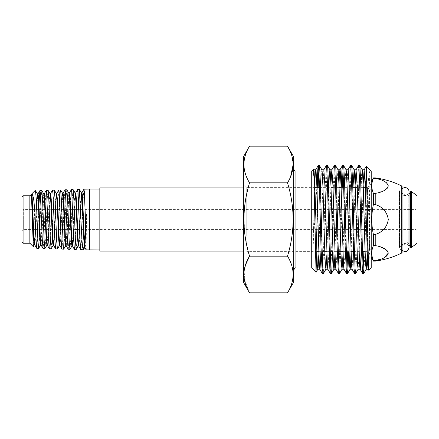 <?xml version="1.0" encoding="UTF-8"?>
<svg xmlns="http://www.w3.org/2000/svg" width="439" height="439" viewBox="0 0 439 439"><rect width="100%" height="100%" fill="white"/><g stroke="black" fill="none" stroke-linecap="round" stroke-linejoin="round"><path stroke-width="0.33" stroke-dasharray="2.19 1.65" d="M402.058 188.973L401.142 191.503L401.142 247.497L401.142 191.503C402.064 194.548 403.381 195.865 405.093 195.454C406.799 195.865 408.116 194.548 409.044 191.503L409.044 244.583L408.182 243.096L408.182 195.904L408.182 243.096A0.79 0.79 0 0 0 407.101 242.805L399.869 246.981A0.79 0.79 0 0 0 399.578 248.062L401.981 252.222L401.981 186.778L401.981 252.222M409.044 194.417L408.182 195.904A0.79 0.79 0 0 1 407.101 196.195L399.869 192.019A0.79 0.79 0 0 1 399.578 190.938L401.981 186.778M417.05 243.239L417.05 195.761M417.05 208.437L417.05 230.563L417.05 208.437L415.92 209.568L415.92 229.432L417.05 230.563M77.077 229.432L415.92 229.432L415.92 209.568L83.119 209.568M21.95 208.212L21.95 230.788L21.95 208.212L23.305 209.568L23.305 219.5L23.305 209.568L38.61 209.568M39.131 209.568L57.46 209.568M57.981 209.568L82.598 209.568M21.95 230.788L23.305 229.432L23.305 219.5L23.305 229.432L45.689 229.432M46.21 229.432L74.954 229.432M382.188 180.314L375.23 178.399L375.23 177.899M379.976 246.751L375.23 245.61L375.23 234.486C382.737 232.061 387.094 227.062 388.29 219.489C387.083 211.933 382.726 206.939 375.23 204.514L375.23 193.39L384.103 190.614M385.135 190.038L387.121 188.468M388.29 185.895L387.088 183.288M385.64 182.075L384.07 181.153M375.23 261.101L375.23 260.601L384.103 257.825M388.29 253.105L387.088 250.499M373.402 177.899L373.402 178.399L375.23 178.399M371.218 181.686L371.218 257.314L371.218 181.686M375.23 193.39L373.402 193.39C371.268 188.424 371.268 183.431 373.402 178.399M373.402 193.39L373.402 204.514L375.23 204.514M375.23 234.486L373.402 234.486C371.262 224.505 371.262 214.512 373.402 204.514M373.402 234.486L373.402 245.61L375.23 245.61M375.23 260.601L373.402 260.601C371.268 255.635 371.268 250.642 373.402 245.61M373.402 260.601L373.402 261.101M371.218 188.172L371.218 250.828L371.218 188.172A1.13 1.13 0 0 1 369.523 189.154L367.394 187.919L367.394 251.081L367.394 187.919L243.376 187.919M371.218 250.828A1.13 1.13 0 0 0 369.523 249.846L367.394 251.081L243.376 251.081M99.84 251.081L99.84 187.919M21.95 196.924L21.95 242.076M23.08 195.794L23.08 243.206M29.852 195.794L29.852 243.206M31.685 194.197L31.46 194.823L31.449 194.197M34.922 190.724L34.922 195.657L35.521 190.707M33.913 235.046L34.922 195.657M38.912 204.651L37.578 239.908L36.799 248.337M38.703 248.337L39.45 239.266L40.975 199.01L41.76 190.51M46.166 190.433L45.42 199.569L43.878 240.04L43.093 248.529M44.954 248.545L45.716 239.507L47.253 198.883L48.032 190.317M52.45 190.219L51.687 199.35L50.145 240.171L49.36 248.726M51.209 248.726L51.956 239.562L53.492 198.73L54.271 190.12M57.558 209.568L56.444 240.325L55.66 248.924M57.465 248.935L58.228 239.782L59.759 198.604L60.538 189.928M58.733 190.043L57.75 204.344M65.021 189.835L64.259 199.087L62.706 240.446L61.921 249.116M63.715 249.122L64.462 239.859L66.004 198.461L66.788 189.73M71.288 189.653L70.542 199.043L69.011 240.594L68.226 249.314M69.982 249.325L70.734 240.051L72.259 198.313L73.039 189.538M77.588 189.445L76.83 198.818L75.272 240.731L74.487 249.506M76.216 249.511L76.973 240.155L78.065 209.568M78.471 199.229L79.3 189.346M82.686 209.568L81.572 240.857L80.787 249.703M84.173 245.648L84.469 242.405M85.27 229.432L86.006 214.254L86.532 214.177L86.121 249.868M83.854 189.258L82.878 203.954M89.682 189.022L89.682 249.978M99.84 219.5L99.84 189.022L99.84 219.5M33.326 246.63L33.732 240.885M35.471 229.432L36.519 204.091M41.041 244.995L40.586 245.055L41.42 236.577L42.956 201.078L43.79 193.923M46.924 245.192L47.697 236.83L49.239 200.897L50.073 193.72M53.602 245.335L53.146 245.39L53.981 236.846L55.512 200.87L56.346 193.577M59.88 245.538L59.424 245.593L60.258 237.087L61.8 200.667L62.634 193.385M66.157 245.681L65.707 245.736L66.541 237.115L68.072 200.639L68.907 193.226M72.506 245.939L71.985 245.933L72.819 237.301L74.361 200.425L75.195 193.056M78.526 245.198L80.683 199.52L81.467 192.875M86.532 214.177L85.797 238.575L85.424 245.566L85.056 247.881L84.535 247.87L84.798 246.707M85.583 229.432L86.006 214.254M34.752 244.847L35.592 237.801L37.128 202.363L37.968 194M41.107 245.055L41.875 237.839L43.406 202.357L44.24 193.862L43.719 193.862M46.858 245.247L47.379 245.253L47.763 243.382L48.153 238.053L49.689 202.132L50.529 193.659L50.008 193.665M53.668 245.396L54.436 238.108L55.967 202.143L56.768 193.517M59.945 245.599L60.714 238.295L62.25 201.913L63.09 193.325L62.568 193.33M66.229 245.741L66.997 238.366L68.528 201.902L69.329 193.16M73.461 234.755L74.52 208.091L75.651 192.995L75.129 193.001M78.718 246.021L79.278 243.025L79.761 234.421L80.743 209.568M81.665 193.72L81.928 192.814L81.407 192.825M293.664 194.131L293.664 270.243L293.664 194.131M371.218 237.279L371.218 183.941L371.218 237.279M367.805 235.573L367.805 187.354L367.805 235.573M246.789 235.573L246.789 187.354L246.789 235.573M243.376 237.279L243.376 183.941L243.376 237.279M311.728 267.982L311.728 171.018M243.376 282.151L243.376 156.849M249.533 146.176C242.087 158.369 242.087 170.59 249.533 182.838L245.588 199.805L243.892 217.091L244.88 234.552L248.293 251.646M293.664 282.151L293.664 156.849M287.507 292.824C294.953 280.565 294.953 268.344 287.507 256.162C294.959 231.781 294.959 207.34 287.507 182.838L290.662 176.473M293.175 164.521L291.65 155.247L287.507 146.176M313.479 169.262L312.963 179.551L312.963 248.968L316.843 187.354M318.143 187.354L317.287 221.163L317.287 187.354M317.287 221.163L316.788 251.646M319.345 165.454L318.818 169.959M326.303 165.503L325.014 192.48L323.4 255.663L322.325 273.546M327.412 165.454L326.868 170.129L324.454 255.663L323.433 273.497M334.364 165.503L333.075 192.48L331.461 255.663L330.386 273.546M335.473 165.454L334.935 170.129L334.128 192.48L332.636 251.646M341.279 187.354L339.523 255.663L338.453 273.546M343.534 165.454L343.007 169.959M342.332 187.354L340.576 255.663L339.561 273.497M350.492 165.503L349.203 192.48L347.71 251.646M351.601 165.454L351.063 170.129L350.256 192.48L348.764 251.646M358.553 165.503L357.264 192.48L355.65 255.663L354.58 273.546M359.662 165.454L359.124 170.129L356.704 255.663L355.683 273.497M347.04 269.041L346.514 273.546M365.473 187.354L363.838 251.646M363.163 269.041L362.641 273.546M368.859 270.342L369.984 228.735L369.984 170.617C369.095 172.867 368.222 180.434 367.366 193.33L365.66 221.508L365.66 187.354M365.66 221.508L364.765 255.663L363.75 273.497M371.218 267.982L371.218 171.018M245.439 265.09L244.243 279.067L249.533 292.824M287.507 256.162L249.533 256.162M287.507 182.838L249.533 182.838M369.984 228.735L368.562 267.313M363.168 184.303L361.253 251.646M354.997 187.354L353.154 252.771L352.023 269.167M348.05 169.783L347.512 174.08L346.706 194.642L345.092 252.771L343.956 269.167M338.979 184.303L337.026 252.771L335.895 269.167M330.913 184.303L328.965 252.771L327.834 269.167M323.801 169.833L322.511 194.642L320.936 251.646M314.785 184.303L312.963 248.968M369.984 170.617L368.875 194.642L367.196 254.697M362.219 169.833L361.621 174.08L359.201 252.771L358.131 269.217M352.978 187.354L351.178 251.646M346.091 169.833L345.493 174.08L344.686 194.642L343.007 254.697M338.03 169.833L337.432 174.08L336.625 194.642L334.946 254.697M328.789 187.354L326.879 254.697M321.902 169.833L321.304 174.08L320.497 194.642L318.818 254.697M313.841 169.833L312.963 179.551M407.101 196.195L407.101 242.805L407.101 196.195M411.37 247.409L411.37 191.591M410.569 191.777L410.569 247.223M399.869 246.981L399.869 192.019L399.869 246.981M399.578 190.938L399.578 248.062L399.578 190.938M401.74 185.993L401.74 253.007M369.523 249.846L369.523 189.154L369.523 249.846M295.924 267.982L295.924 171.018M399.474 191.333L399.474 247.667L399.474 191.333M402.058 252.502L402.058 186.498M31.613 194.257L31.838 193.868M34.818 244.907L34.297 244.902M56.801 193.517L56.28 193.522M69.362 193.16L68.841 193.171M78.79 246.081L78.268 246.076M365.072 251.646L367.805 251.646L371.218 255.059M243.376 255.059L246.789 251.646L316.695 251.646M318.709 251.646L324.756 251.646M326.775 251.646L338.304 251.646M342.897 251.646L350.964 251.646M353.373 251.646L362.493 251.646M314.889 187.354L246.789 187.354L243.376 183.941M319.488 187.354L331.017 187.354M333.031 187.354L339.084 187.354M341.098 187.354L352.791 187.354M357.225 187.354L363.272 187.354M367.042 187.354L367.805 187.354L371.218 183.941M402.058 250.027L401.142 247.497C402.064 244.452 403.381 243.135 405.093 243.546C407.491 243.777 408.808 245.094 409.044 247.497"/><path stroke-width="0.66" d="M402.058 250.027L403.353 251.042L405.093 251.448C406.799 251.854 408.116 250.537 409.044 247.497L409.044 244.583L410.569 247.223A0.565 0.565 0 0 0 411.37 247.409A84.667 84.667 0 0 0 417.05 243.239L417.05 195.761A84.667 84.667 0 0 0 411.37 191.591L411.37 247.409M409.044 194.417L410.569 191.777A0.565 0.565 0 0 1 411.37 191.591M38.61 209.568L39.131 209.568M57.46 209.568L57.981 209.568M82.598 209.568L83.119 209.568M45.689 229.432L46.21 229.432M74.954 229.432L77.077 229.432M401.981 186.778A0.565 0.565 0 0 0 401.74 185.993A84.667 84.667 0 0 0 375.23 177.899L375.23 178.399C382.753 179.622 387.105 182.119 388.29 185.895C387.099 189.67 382.742 192.167 375.23 193.39L375.23 204.514C382.737 206.939 387.094 211.938 388.29 219.511C387.083 227.067 382.726 232.061 375.23 234.486L375.23 245.61C382.753 246.833 387.105 249.33 388.29 253.105C387.099 256.881 382.742 259.378 375.23 260.601L375.23 261.101A84.667 84.667 0 0 0 401.74 253.007L401.74 185.993M401.981 252.222A0.565 0.565 0 0 1 401.74 253.007M384.103 190.614L385.135 190.038M387.121 188.468L388.29 185.895M387.088 183.288L385.64 182.075M384.07 181.153L382.188 180.314M384.103 257.825L388.29 253.105M387.088 250.499L382.188 247.525M382.089 247.486L379.976 246.751M371.218 181.686L373.402 177.899L375.23 177.899M371.218 257.314L373.402 261.101L373.402 260.601L375.23 260.601M375.23 178.399L373.402 178.399C371.268 183.365 371.268 188.358 373.402 193.39L375.23 193.39M375.23 204.514L373.402 204.514C371.262 214.512 371.262 224.505 373.402 234.486L375.23 234.486M375.23 245.61L373.402 245.61C371.268 250.576 371.268 255.569 373.402 260.601M373.402 245.61L373.402 234.486M373.402 204.514L373.402 193.39M373.402 178.399L373.402 177.899M243.376 187.919L99.84 187.919L99.84 251.081L243.376 251.081M21.95 242.076L21.95 196.924L23.08 195.794L23.08 243.206L21.95 242.076M23.08 243.206L29.852 243.206L29.852 195.794L23.08 195.794M31.46 194.823L33.293 246.647L34.368 244.847L35.471 229.432M35.521 190.707L36.333 199.761L37.858 239.913L38.632 248.392L36.728 248.276L35.987 239.233L34.922 211.137L33.512 197.802L32.003 193.643L31.487 194.735M34.922 211.137L34.922 190.724L35.521 190.702M38.632 248.392L40.657 244.995M39.933 190.564L41.815 190.559L42.572 199.591L44.114 240.062L44.904 248.589L43.038 248.485L42.27 239.42L40.344 192.765L39.883 190.614L38.912 204.651M44.904 248.589L46.924 245.192L46.09 237.933L44.558 202.269L43.79 193.923L41.815 190.559M46.238 190.372L48.098 190.367L48.839 199.498L50.364 240.193L51.143 248.781L49.294 248.666L48.548 239.507L46.611 192.578L46.238 190.372L44.174 193.923M51.143 248.781L53.212 245.335M52.499 190.175L54.326 190.164L55.084 199.306L56.631 240.331L57.416 248.979L55.605 248.869L54.842 239.683L52.91 192.403L52.499 190.175L50.463 193.72M57.416 248.979L59.484 245.538M60.357 219.5L59.183 192.216L58.799 189.983L56.735 193.577L57.569 200.744L59.111 236.972L59.88 245.538L61.861 249.061L61.109 239.798L60.357 219.5M57.75 204.344L57.558 209.568M58.799 189.983L60.604 189.977L61.345 199.224L63.282 246.905L63.65 249.171L65.773 245.681M63.65 249.171L61.861 249.061M65.071 189.785L66.838 189.774L67.595 199.015L69.142 240.599L69.927 249.363L68.166 249.259L67.408 239.941L65.471 192.035L65.071 189.785L63.024 193.385M69.927 249.363L72.045 245.878M71.359 189.588L73.104 189.593L73.851 198.949L75.404 240.748L76.161 249.561L74.432 249.456L73.675 240.095L71.749 191.865L71.359 189.588L69.296 193.22L70.136 200.513L71.672 237.247L72.44 245.878L73.461 234.755M76.161 249.561L78.526 245.198M77.643 189.396L79.349 189.385L82.011 240.907L82.675 247.464L83.322 249.78L80.727 249.643L79.953 240.177L78.027 191.673L77.643 189.396L75.585 193.056M78.065 209.568L78.471 199.229M83.322 249.78L84.173 245.648M84.469 242.405L85.27 229.432M99.84 249.978L86.115 249.862L85.484 219.5L84.31 191.492L83.92 189.198L81.857 192.875M82.878 203.954L82.686 209.568M89.682 249.978L89.682 189.022L83.92 189.198M33.732 240.885L33.913 235.046M31.476 195.41L33.594 238.739L34.368 244.847M36.519 204.091L37.513 194.06L38.281 202.423L39.817 237.943L40.201 243.233L40.586 245.055L41.107 245.055M48.098 190.367L50.073 193.72L50.842 202.203L52.378 238.163L52.762 243.541L53.146 245.39L53.668 245.396M54.326 190.164L56.346 193.577L57.114 201.989L58.656 238.185L59.04 243.629L59.424 245.593L59.945 245.599M60.604 189.977L62.634 193.385L63.403 201.973L64.939 238.372L65.323 243.848L65.707 245.736L66.229 245.741M66.838 189.774L68.907 193.226L69.675 201.748L71.217 238.47L71.601 243.969L71.985 245.933L72.506 245.939M73.104 189.593L75.195 193.056L75.963 201.72L77.5 238.602L78.329 246.021M79.349 189.385L81.467 192.875L82.23 201.397L83.772 239.079L84.535 247.87L85.056 247.881L84.233 237.927L82.691 200.233L82.307 194.718L81.928 192.814L81.407 192.825M84.798 246.707L85.583 229.432M29.852 195.794L31.685 194.197L32.069 196.008L33.984 236.462L34.752 244.847L36.728 248.276M37.447 194.005L37.968 194L38.352 195.909L38.736 201.221L40.273 236.687L41.041 244.995L43.038 248.485M43.719 193.862L44.24 193.862L44.624 195.684L45.008 201.007L46.545 236.709L47.379 245.253L46.858 245.247M50.008 193.665L50.529 193.659L50.913 195.596L51.297 200.991L52.834 236.89L53.602 245.335L55.605 248.869M62.568 193.33L63.09 193.325L63.474 195.278L63.858 200.749L65.389 237.093L66.157 245.681L68.166 249.259M75.129 193.001L75.651 192.995L76.035 194.943L76.419 200.48L77.95 237.318L78.718 246.021L80.727 249.643M80.743 209.568L81.665 193.72M311.728 171.018L311.728 267.982L316.036 272.295L313.94 176.637L313.479 169.262L311.728 171.018L295.924 171.018L295.924 267.982C295.337 267.549 294.585 268.3 293.664 270.243M249.533 146.176L243.376 156.849L243.376 282.151L249.533 292.824C242.087 280.631 242.087 268.41 249.533 256.162C242.087 231.781 242.087 207.34 249.533 182.838C242.087 170.584 242.087 158.364 249.533 146.176L287.507 146.176C294.953 158.364 294.953 170.584 287.507 182.838C294.959 207.219 294.959 231.66 287.507 256.162C294.959 268.35 294.959 280.57 287.507 292.824L249.533 292.824M287.507 146.176L293.664 156.849L293.664 282.151L287.507 292.824M290.662 176.473L293.175 164.521M316.788 251.646L316.036 272.295M326.879 254.697L325.936 269.167L323.433 273.497L322.27 273.497L320.98 246.52L319.367 183.337L318.56 166.639L318.242 165.503L317.754 170.129L317.287 187.354M323.378 273.546L322.841 268.871L322.034 246.52L320.421 183.337L319.614 166.639L319.345 165.454L318.291 165.454M318.818 169.959L318.143 187.354M332.636 251.646L331.708 272.361L331.44 273.546L330.337 273.497L329.848 268.871L327.428 183.337L326.621 166.639L326.358 165.454L323.861 169.783L321.842 169.783M331.44 273.546L330.902 268.871L330.095 246.52L328.482 183.337L327.675 166.639L327.412 165.454L326.358 165.454M343.007 254.697L342.058 269.167L339.561 273.497L338.398 273.497L337.108 246.52L335.495 183.337L334.688 166.639L334.364 165.503L331.862 169.833L330.913 184.303M339.506 273.546L338.963 268.871L338.162 246.52L336.548 183.337L335.742 166.639L335.473 165.454L334.419 165.454M348.764 251.646L347.836 272.361L347.567 273.546L346.459 273.497L345.169 246.52L343.556 183.337L342.749 166.639L342.431 165.503L341.943 170.129L341.279 187.354M347.567 273.546L347.029 268.871L346.223 246.52L344.61 183.337L343.803 166.639L343.534 165.454L342.486 165.454M343.007 169.959L342.332 187.354M358.186 269.167L355.683 273.497L354.58 273.546L354.037 268.871L351.617 183.337L350.816 166.639L350.492 165.503L347.99 169.833M355.634 273.546L355.091 268.871L354.284 246.52L352.671 183.337L351.864 166.639L351.601 165.454L350.547 165.454M367.196 254.697L366.252 269.167L363.75 273.497L362.587 273.497L361.297 246.52L359.684 183.337L358.877 166.639L358.553 165.503L356.056 169.833L354.997 187.354M363.695 273.546L363.157 268.871L362.351 246.52L360.737 183.337L359.931 166.639L359.662 165.454L358.608 165.454M347.71 251.646L347.04 269.041M363.838 251.646L363.163 269.041M366.302 166.101L371.218 171.018L371.218 267.982L368.82 270.331L368.414 263.257L366.302 166.101L364.118 169.833L363.168 184.303M365.66 187.354L366.269 166.112M365.66 181.384L365.473 187.354M316.843 187.354L317.287 181.148M287.507 182.838L249.533 182.838M248.293 251.646L249.533 256.162L245.439 265.09M287.507 256.162L249.533 256.162M368.562 267.313L368.151 269.167L367.668 264.92L365.248 186.229L364.118 169.833M361.253 251.646L360.414 268.13L360.084 269.167L359.607 264.92L357.187 186.229L356.056 169.833M354.525 273.497L352.023 269.167L351.54 264.92L349.12 186.229L348.314 170.87L348.05 169.783L346.036 169.783M346.459 273.497L343.956 269.167L343.479 264.92L341.059 186.229L340.252 170.87L339.929 169.833L339.446 174.08L338.979 184.303M338.398 273.497L335.895 269.167L335.412 264.92L332.998 186.229L331.862 169.833M330.337 273.497L327.834 269.167L327.351 264.92L324.931 186.229L323.861 169.783M320.936 251.646L320.097 268.13L319.768 269.167L319.29 264.92L316.87 186.229L316.064 170.87L315.74 169.833L315.257 174.08L314.785 184.303M366.252 269.167L365.654 264.92L364.847 244.358L363.234 186.229L362.427 170.87L362.219 169.833L359.717 165.503M360.145 269.217L358.131 269.217L357.587 264.92L355.167 186.229L354.366 170.87L354.158 169.833L351.655 165.503M356.111 169.783L354.097 169.783L352.978 187.354M351.178 251.646L350.333 268.13L350.064 269.217L349.526 264.92L347.106 186.229L346.3 170.87L346.091 169.833L343.589 165.503M342.058 269.167L341.465 264.92L340.659 244.358L339.045 186.229L338.239 170.87L338.03 169.833L335.528 165.503M334.946 254.697L334.205 268.13L333.936 269.217L333.399 264.92L330.979 186.229L330.172 170.87L329.909 169.783L329.365 174.08L328.789 187.354M325.936 269.167L325.337 264.92L324.531 244.358L322.917 186.229L322.111 170.87L321.902 169.833L319.4 165.503M318.818 254.697L318.077 268.13L317.814 269.217L317.271 264.92L314.856 186.229L314.05 170.87L313.517 169.273M410.569 247.223L410.569 191.777M402.058 252.502L402.058 186.498M373.402 261.101L375.23 261.101M32.003 193.643L34.922 190.724M99.84 189.022L89.682 189.022M29.852 243.206L33.293 246.647M37.513 194.06L35.586 190.756M84.584 247.832L83.454 249.676M39.883 190.614L37.902 194.06M49.294 248.666L47.313 245.192M74.432 249.456L72.44 245.878M86.115 249.862L85.007 247.832M31.613 194.257L31.838 193.868M34.818 244.907L34.297 244.902M56.801 193.517L56.28 193.522M69.362 193.16L68.841 193.171M78.79 246.081L78.268 246.076M316.695 251.646L318.709 251.646M324.756 251.646L326.775 251.646M338.304 251.646L342.897 251.646M350.964 251.646L353.373 251.646M362.493 251.646L365.072 251.646M295.924 267.982L311.728 267.982M314.889 187.354L319.488 187.354M331.017 187.354L333.031 187.354M339.084 187.354L341.098 187.354M352.791 187.354L357.225 187.354M363.272 187.354L367.042 187.354M295.924 171.018C295.003 171.254 294.251 170.502 293.664 168.757M362.587 273.497L360.084 269.167M342.431 165.503L339.929 169.833M322.27 273.497L319.768 269.167M318.242 165.503L315.74 169.833M368.151 269.167L368.82 270.331M368.206 269.217L366.192 269.217M364.178 169.783L362.159 169.783M352.083 269.217L350.064 269.217M344.017 269.217L342.003 269.217M339.984 169.783L337.97 169.783M335.956 269.217L333.936 269.217M331.922 169.783L329.909 169.783M327.889 269.217L325.875 269.217M319.828 269.217L317.814 269.217M315.795 169.783L313.781 169.783M350.124 269.167L347.622 273.497M333.997 269.167L331.494 273.497M329.963 169.833L327.461 165.503M317.869 269.167L316.069 272.279M409.044 247.497L409.044 191.503C408.808 189.105 407.491 187.788 405.093 187.552L403.353 187.958L402.058 188.973"/></g></svg>
